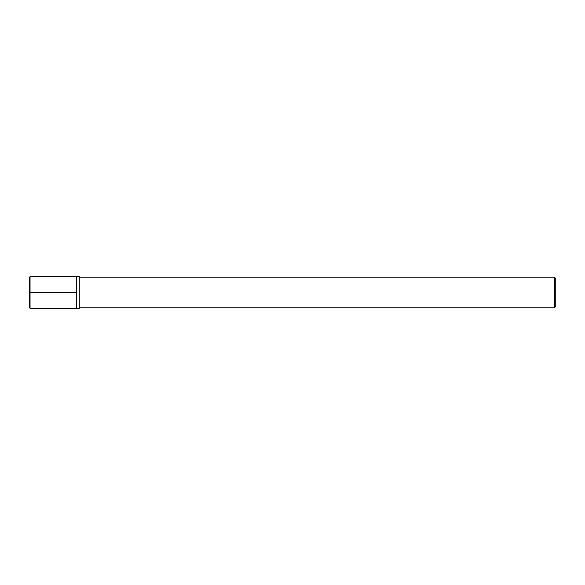 <?xml version="1.0" encoding="UTF-8"?>
<svg xmlns="http://www.w3.org/2000/svg" width="585" height="585" viewBox="0 0 585 585"><rect width="100%" height="100%" fill="white"/><g stroke="black" fill="none" stroke-linecap="round" stroke-linejoin="round"><path stroke-width="0.88" d="M79.267 307.768L554.434 307.768L554.434 277.231L79.267 277.231M554.434 277.231L555.75 278.548L555.75 306.452L554.434 307.768M76.635 292.5L76.635 276.705L76.635 308.295L76.635 292.5L29.25 292.5L29.25 307.505L29.25 277.495L29.25 292.5L76.635 292.5M30.04 308.295L30.04 276.705L79.267 276.705L79.267 308.295L30.04 308.295L29.25 307.505M30.04 276.705L29.25 277.495"/></g></svg>
